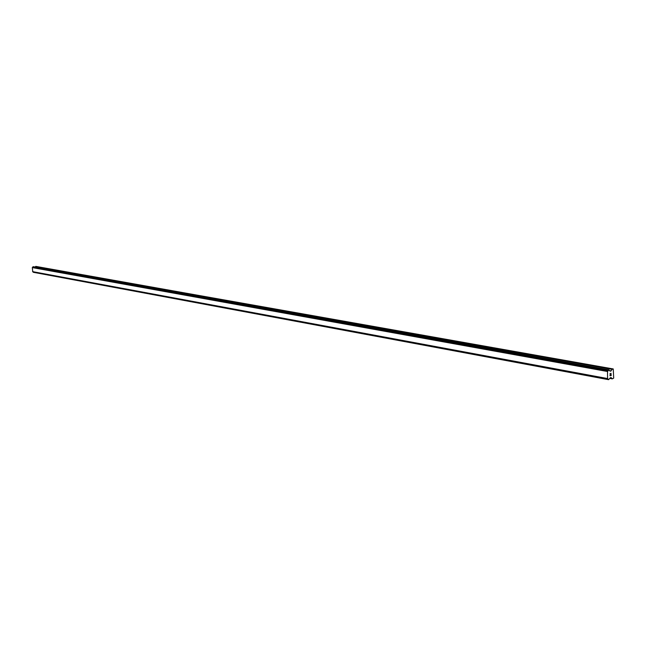 <?xml version="1.0" encoding="UTF-8"?>
<svg xmlns="http://www.w3.org/2000/svg" width="646" height="646" viewBox="0 0 646 646"><rect width="100%" height="100%" fill="white"/><g stroke="black" fill="none" stroke-linecap="round" stroke-linejoin="round"><path stroke-width="0.97" d="M32.889 271.796L33.374 272.305L608.556 379.662M33.35 266.709L32.3 267.597L32.776 271.78L607.813 378.79M35.207 267.04L35.619 266.499L612.077 369.334L613.24 368.947L613.7 378.112L612.335 378.871L611.189 377.619L610.397 377.644L608.605 379.678L607.595 378.556L607.506 371.498L608.895 369.851L610.074 371.127L610.866 371.103L612.077 369.334M613.24 368.947L35.619 266.499M610.099 375.633L610.583 375.528L610.099 375.633L610.09 374.769L610.099 375.633M610.583 375.528L610.648 375.043M611.132 375.407L610.656 375.512L611.124 374.551L611.221 375.504L610.026 375.762L610.09 374.769M611.221 375.504L611.205 374.535M610.018 375.762L611.213 375.504M610.228 373.977L610.002 373.598L611.189 373.348M32.704 271.732L607.733 378.717M32.591 271.627L607.595 378.556M32.3 267.597L607.506 371.498M32.397 267.468L607.644 371.272M32.478 267.404L607.757 371.143M612.335 378.871L609.767 378.394L612.247 378.831M609.848 378.346L612.19 378.782M33.317 272.281L608.524 379.638M33.269 272.232L608.459 379.565M33.229 272.168L608.411 379.452M32.849 266.911L608.298 370.263M32.881 266.838L608.346 370.126M32.922 266.782L608.403 370.029M33.011 266.733L608.532 369.932M33.277 266.701L608.895 369.851M609.905 370.933L610.866 371.103M609.372 370.594L611.108 370.909M35.796 266.394L612.319 369.132M33.374 272.305L608.605 379.678M32.776 271.78L607.838 378.798M33.317 266.701L608.944 369.851"/></g></svg>
